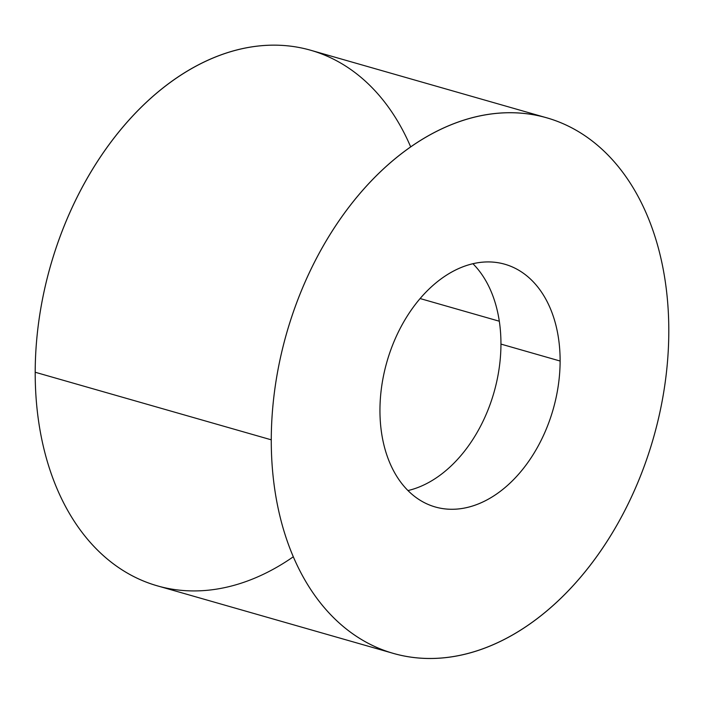 <?xml version="1.0" encoding="UTF-8"?>
<svg xmlns="http://www.w3.org/2000/svg" width="704" height="704" viewBox="0 0 704 704"><rect width="100%" height="100%" fill="white"/><g stroke="black" fill="none" stroke-linecap="round" stroke-linejoin="round"><path stroke-width="1.06" d="M393.378 653.4L157.309 585.825A278.555 190.758 -74 0 1 35.2 372.249L271.269 439.824A278.555 190.758 106 0 0 393.378 653.4A278.555 190.758 106 0 0 668.8 331.382A278.555 190.758 106 0 0 470.501 118.149A278.555 190.758 106 0 0 271.269 439.824A278.555 190.758 106 0 0 469.568 653.057A278.555 190.758 106 0 0 668.8 331.382A278.555 190.758 106 0 0 546.691 117.806A278.555 190.758 106 0 0 271.269 439.824L35.2 372.249A278.555 190.758 -74 0 1 310.622 50.23L546.691 117.806M560.12 361.029A126.245 86.451 -74 0 1 469.823 506.818A126.245 86.451 -74 0 1 379.949 410.177A126.245 86.451 -74 0 1 470.246 264.387A126.245 86.451 -74 0 1 560.12 361.029A126.245 86.451 106 0 0 504.777 264.229A126.245 86.451 106 0 0 379.949 410.177A126.245 86.451 106 0 0 435.292 506.977A126.245 86.451 106 0 0 560.12 361.029L500.949 344.089A126.245 86.451 106 0 0 472.912 263.71A126.245 86.451 -74 0 1 500.949 344.089L560.12 361.029M410.67 146.863A278.555 190.758 106 0 0 187.37 71.016A278.555 190.758 106 0 0 35.2 372.249A278.555 190.758 106 0 0 293.33 556.767M499.303 321.218L420.094 298.549L499.303 321.218M407.986 490.556A126.245 86.451 106 0 0 500.949 344.089A126.245 86.451 -74 0 1 407.986 490.556"/></g></svg>
